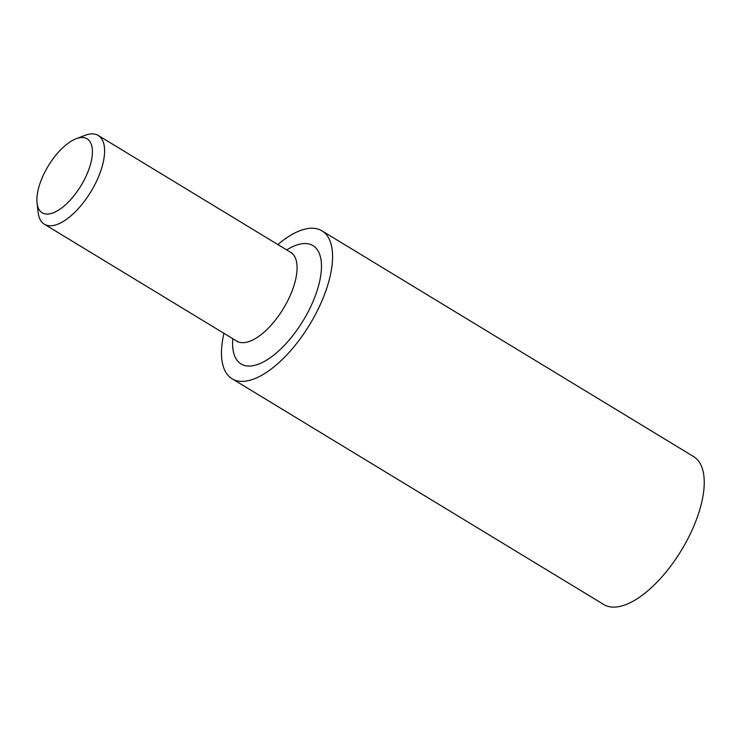 <?xml version="1.0" encoding="UTF-8"?>
<svg xmlns="http://www.w3.org/2000/svg" width="741" height="741" viewBox="0 0 741 741"><rect width="100%" height="100%" fill="white"/><g stroke="black" fill="none" stroke-linecap="round" stroke-linejoin="round"><path stroke-width="1.11" d="M223.939 333.32A86.54 38.208 -58.7 0 0 232.09 378.771L603.758 604.517A86.54 38.208 -58.7 0 0 612.186 607.083A86.54 38.208 -58.7 0 0 686.185 541.949A86.54 38.208 -58.7 0 0 693.613 456.586L321.946 230.84A86.54 38.208 -58.7 0 0 313.526 228.274A86.54 38.208 -58.7 0 0 277.856 244.558M232.09 378.771A86.54 38.208 -58.7 0 0 240.519 381.337A86.54 38.208 -58.7 0 0 314.517 316.203A86.54 38.208 -58.7 0 0 321.946 230.84M37.05 203.127L38.171 212.621A51.926 22.925 -58.7 0 0 44.321 224.217A51.926 22.925 -58.7 0 0 49.378 225.755A51.926 22.925 -58.7 0 0 93.774 186.676A51.926 22.925 -58.7 0 0 98.238 135.455A51.926 22.925 -58.7 0 0 93.181 133.917A51.926 22.925 -58.7 0 0 85.104 135.344L76.166 138.734A43.274 19.109 -58.7 0 0 48.313 165.891A43.274 19.109 -58.7 0 0 37.05 203.127A43.274 19.109 -58.7 0 0 46.387 214.075A43.274 19.109 -58.7 0 0 85.576 177.219A43.274 19.109 -58.7 0 0 82.89 137.539A43.274 19.109 -58.7 0 0 76.166 138.734M232.785 338.693A69.237 30.566 -58.7 0 0 247.818 366.026A69.237 30.566 -58.7 0 0 310.516 307.061A69.237 30.566 -58.7 0 0 306.228 243.576A69.237 30.566 -58.7 0 0 286.693 249.93M44.321 224.217L236.787 341.119A51.926 22.925 -58.7 0 0 241.844 342.657A51.926 22.925 -58.7 0 0 286.248 303.588A51.926 22.925 -58.7 0 0 290.704 252.366L98.238 135.455M236.796 341.11L237.666 341.888M291.797 252.792L290.704 252.366"/></g></svg>

